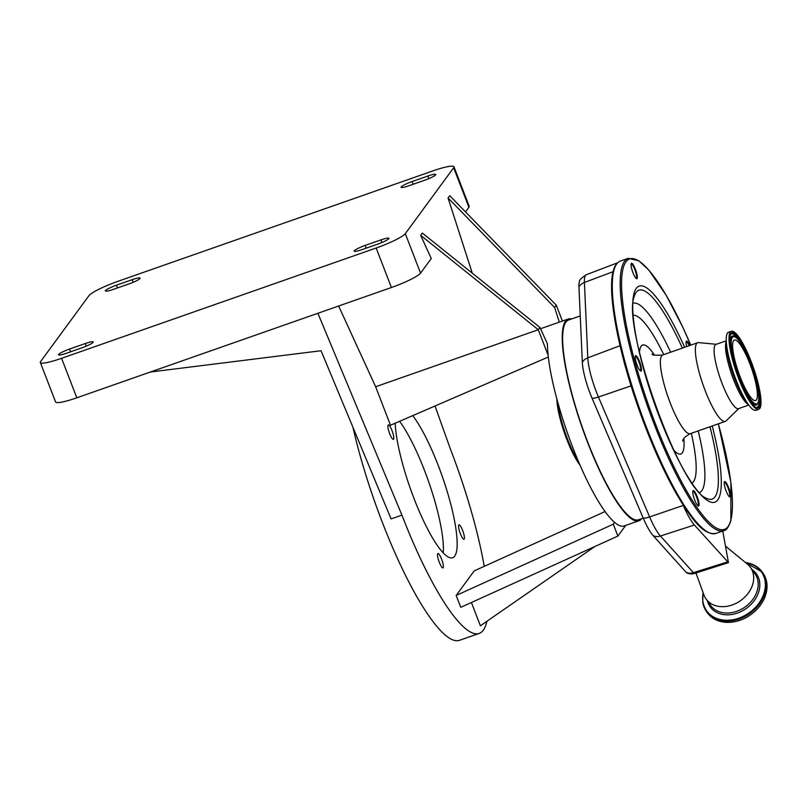 <?xml version="1.0" encoding="UTF-8"?>
<svg xmlns="http://www.w3.org/2000/svg" width="807" height="807" viewBox="0 0 807 807"><rect width="100%" height="100%" fill="white"/><g stroke="black" fill="none" stroke-linecap="round" stroke-linejoin="round"><path stroke-width="1.21" d="M757.027 398.476A32.018 6.819 -109.3 0 1 755.594 400.514A32.018 6.819 -109.3 0 1 740.231 377.081A32.018 6.819 -109.3 0 1 732.978 342.138A32.018 6.819 -109.3 0 1 734.41 340.1A32.018 6.819 -109.3 0 1 749.774 363.533A32.018 6.819 -109.3 0 1 757.027 398.476M729.457 333.906A41.369 8.816 -109.3 0 1 731.313 331.274A41.369 8.816 -109.3 0 1 751.166 361.556A41.369 8.816 -109.3 0 1 760.547 406.708A41.369 8.816 -109.3 0 1 758.691 409.341A41.369 8.816 -109.3 0 1 738.839 379.058A41.369 8.816 -109.3 0 1 729.457 333.906M758.691 409.341L755.927 410.309A41.369 8.816 -109.3 0 1 748.22 404.277A41.369 8.816 -109.3 0 1 726.3 341.764A41.369 8.816 -109.3 0 1 726.703 334.875A41.369 8.816 -109.3 0 1 728.56 332.242L731.313 331.274M748.785 405.064L738.526 408.655A34.045 7.253 -109.3 0 1 722.184 383.728A34.045 7.253 -109.3 0 1 714.467 346.566A34.045 7.253 -109.3 0 1 716.001 344.397L726.26 340.806M738.859 408.534L726.038 420.921A41.692 8.877 -109.3 0 1 725.281 421.395A41.692 8.877 -109.3 0 1 705.278 390.881A41.692 8.877 -109.3 0 1 695.836 345.366A41.692 8.877 -109.3 0 1 697.702 342.713A41.692 8.877 -109.3 0 1 698.58 342.612L716.334 344.286M730.426 496.466A8.171 1.745 -109.3 0 1 729.639 496.93A8.171 1.745 -109.3 0 1 725.826 490.172A8.171 1.745 -109.3 0 1 724.293 482.082A8.171 1.745 -109.3 0 1 724.363 481.88A8.171 1.745 -109.3 0 1 728.247 486.732A8.171 1.745 -109.3 0 1 730.426 496.466M698.993 505.505A8.171 1.745 -109.3 0 1 698.206 505.959A8.171 1.745 -109.3 0 1 694.393 499.2A8.171 1.745 -109.3 0 1 692.85 491.12A8.171 1.745 -109.3 0 1 692.931 490.918A8.171 1.745 -109.3 0 1 696.814 495.77A8.171 1.745 -109.3 0 1 698.993 505.505M641.404 370.584A8.171 1.745 -109.3 0 1 640.607 371.049A8.171 1.745 -109.3 0 1 636.804 364.29A8.171 1.745 -109.3 0 1 635.26 356.21A8.171 1.745 -109.3 0 1 635.331 355.998A8.171 1.745 -109.3 0 1 639.225 360.85A8.171 1.745 -109.3 0 1 641.404 370.584M637.248 278.173A8.171 1.745 -109.3 0 1 636.461 278.627A8.171 1.745 -109.3 0 1 632.648 271.868A8.171 1.745 -109.3 0 1 631.104 263.788A8.171 1.745 -109.3 0 1 631.175 263.576A8.171 1.745 -109.3 0 1 635.069 268.438A8.171 1.745 -109.3 0 1 637.248 278.173M686.696 346.566A8.171 1.745 -109.3 0 1 686.132 341.583A8.171 1.745 -109.3 0 1 686.202 341.381A8.171 1.745 -109.3 0 1 689.773 345.497M729.286 496.678A7.636 1.624 70.7 0 0 729.397 496.658A7.636 1.624 70.7 0 0 729.73 496.174A7.636 1.624 70.7 0 0 728.005 487.832A7.636 1.624 70.7 0 0 724.343 482.243A7.636 1.624 70.7 0 0 724.242 482.293M697.853 505.707A7.636 1.624 70.7 0 0 697.954 505.696A7.636 1.624 70.7 0 0 698.297 505.202A7.636 1.624 70.7 0 0 696.562 496.87A7.636 1.624 70.7 0 0 692.9 491.281A7.636 1.624 70.7 0 0 692.809 491.332M640.264 370.796A7.636 1.624 70.7 0 0 640.365 370.776A7.636 1.624 70.7 0 0 640.708 370.292A7.636 1.624 70.7 0 0 638.973 361.96A7.636 1.624 70.7 0 0 635.311 356.361A7.636 1.624 70.7 0 0 635.22 356.412M636.108 278.375A7.636 1.624 70.7 0 0 636.209 278.354A7.636 1.624 70.7 0 0 636.552 277.87A7.636 1.624 70.7 0 0 634.816 269.538A7.636 1.624 70.7 0 0 631.155 263.95A7.636 1.624 70.7 0 0 631.064 264M689.158 345.709A7.636 1.624 70.7 0 0 686.182 341.744A7.636 1.624 70.7 0 0 686.081 341.795M623.246 358.58A37.324 7.949 70.7 0 0 626.101 369.102M682.944 504.587A143.232 30.515 -109.3 0 1 626.393 370.01A143.232 30.515 -109.3 0 1 623.054 357.723M683.075 504.879L683.307 505.414A37.324 7.949 70.7 0 0 694.383 525.004L728.479 562.63L722.739 531.026M613.088 271.687L584.409 282.46A36.365 7.747 70.7 0 1 586.376 274.683C581.423 278.001 579.164 280.14 579.608 281.108A33.319 7.102 70.7 0 0 578.942 287.01L582.331 362.383A33.319 7.102 70.7 0 0 592.086 398.285L643.27 518.185A33.319 7.102 70.7 0 0 651.219 533.205A33.319 7.102 70.7 0 0 653.166 535.666L686.152 572.324A7.636 1.624 70.7 0 0 686.737 572.819A10.693 10.693 0 0 0 691.538 573.938A9.2 7.213 -35.3 0 0 694.474 573.454L728.479 562.63M643.24 518.124L638.579 519.758A105.828 22.546 -109.3 0 1 595.778 461.574A105.828 22.546 -109.3 0 1 568.562 320.026L580.243 315.93M571.588 318.967A106.897 22.767 70.7 0 0 568.209 319.017A106.897 22.767 70.7 0 0 587.415 441.903A106.897 22.767 70.7 0 0 638.932 520.767A106.897 22.767 70.7 0 0 641.615 518.689M317.887 313.287L150.334 372.027L321.055 350.722L391.092 518.911L401.926 515.108L317.887 313.287L391.415 287.504A27.156 3.833 158.9 0 0 420.548 273.139L431.281 258.522L420.659 235.331L422.333 233.052L539.933 327.45L547.408 343.782A106.897 22.767 70.7 0 0 548.155 355.383A106.897 22.767 70.7 0 0 572.627 447.088A106.897 22.767 70.7 0 0 614.611 522.381A106.897 22.767 70.7 0 0 624.154 525.952L638.932 520.767M578.821 462.35A42.761 9.109 -109.3 0 1 557.728 402.179M580.092 465.286A41.692 8.877 -109.3 0 1 579.073 463.904A41.692 8.877 -109.3 0 1 556.88 399.092M548.336 357.007L390.487 425.249L375.638 386.745L338.647 306.004M401.926 515.108A160.341 34.156 70.7 0 0 479.217 633.394A160.341 34.156 70.7 0 0 486.853 621.309M484.23 566.343A160.341 34.156 70.7 0 0 450.407 449.065L435.034 405.992M392 430.565A7.636 1.624 70.7 0 0 388.318 424.936A7.636 1.624 70.7 0 0 389.69 433.712A7.636 1.624 70.7 0 0 393.372 439.351A7.636 1.624 70.7 0 0 392 430.565M395.188 423.221A80.165 17.078 70.7 0 0 414.052 498.595A80.165 17.078 70.7 0 0 452.687 557.738A80.165 17.078 70.7 0 0 438.282 465.578A80.165 17.078 70.7 0 0 412.75 415.625M441.6 559.13A7.636 1.624 70.7 0 0 437.929 553.491A7.636 1.624 70.7 0 0 439.301 562.277A7.636 1.624 70.7 0 0 442.972 567.906A7.636 1.624 70.7 0 0 441.6 559.13M462.643 530.461A7.636 1.624 70.7 0 0 458.961 524.822A7.636 1.624 70.7 0 0 460.333 533.609A7.636 1.624 70.7 0 0 464.015 539.237A7.636 1.624 70.7 0 0 462.643 530.461M594.87 546.51L480.387 625.788L471.399 602.516M460.757 607.338L456.167 595.445L613.29 524.187L617.88 536.08L460.757 607.338M605.068 511.537L474.183 570.902L456.167 595.445M352.952 427.327A160.341 34.156 70.7 0 0 382.215 522.018A160.341 34.156 70.7 0 0 459.506 640.304L479.217 633.394M399.596 421.315A80.165 17.078 -109.3 0 1 424.492 470.41A80.165 17.078 -109.3 0 1 443.235 552.876M150.334 372.027L76.816 397.801A27.156 3.833 158.9 0 1 55.592 401.987L40.35 362.494A27.156 3.833 158.9 0 1 40.643 361.496L88.992 295.624A27.156 3.833 158.9 0 1 118.135 281.25L432.734 170.953A27.156 3.833 158.9 0 1 453.958 166.777A27.156 3.833 158.9 0 1 453.655 167.775L405.306 233.647A27.156 3.833 158.9 0 1 376.173 248.011L61.574 358.308A27.156 3.833 158.9 0 1 40.35 362.494M132.166 279.686A10.158 1.432 158.9 0 1 140.105 278.122A10.158 1.432 158.9 0 1 129.1 283.862L113.323 289.39A10.158 1.432 158.9 0 1 105.384 290.954A10.158 1.432 158.9 0 1 116.4 285.214L132.166 279.686L133.175 282.289M66.467 353.244A10.158 1.432 158.9 0 1 58.528 354.808A10.158 1.432 158.9 0 1 69.533 349.058L85.31 343.53A10.158 1.432 158.9 0 1 93.249 341.966A10.158 1.432 158.9 0 1 82.233 347.716L66.467 353.244M420.659 235.331L538.259 329.73L375.638 386.745M539.933 327.45L538.259 329.73L548.155 355.383M362.141 249.585A10.158 1.432 158.9 0 1 354.202 251.148A10.158 1.432 158.9 0 1 365.208 245.399L380.975 239.871A10.158 1.432 158.9 0 1 388.913 238.307A10.158 1.432 158.9 0 1 377.908 244.057L362.141 249.585M424.764 180.203L408.998 185.731A10.158 1.432 158.9 0 1 401.059 187.305A10.158 1.432 158.9 0 1 412.074 181.555L427.841 176.027A10.158 1.432 158.9 0 1 435.78 174.463A10.158 1.432 158.9 0 1 424.764 180.203M453.958 166.777L469.19 206.269A27.156 3.833 158.9 0 1 468.897 207.268L465.498 211.898M556.275 305.187L449.741 195.708L448.067 197.987L554.601 307.467L556.275 305.187L562.398 321.055M625.707 525.397L617.88 536.08M614.611 522.381L613.29 524.187M472.256 273.129L448.067 197.987M559.322 322.134L554.601 307.467M695.957 572.99L703.906 594.91A27.256 21.355 -35.3 0 0 706.004 598.925A27.256 21.355 -35.3 0 0 736.529 603.091A27.256 21.355 -35.3 0 0 753.385 574.372A27.256 21.355 -35.3 0 0 750.51 567.442A27.256 21.355 -35.3 0 0 747.423 564.133L725.483 546.117M702.816 602.768A34.156 26.752 -35.3 0 0 706.418 611.454L707.275 612.664A34.156 26.752 -35.3 0 0 745.517 617.89A34.156 26.752 -35.3 0 0 766.65 581.908A34.156 26.752 -35.3 0 0 763.049 573.222L762.181 572.012A34.156 26.752 -35.3 0 0 745.497 562.55M731.626 338.98A35.599 7.586 -109.3 0 1 748.331 357.925A35.599 7.586 -109.3 0 1 758.378 401.634A35.599 7.586 -109.3 0 1 741.673 382.689A35.599 7.586 -109.3 0 1 731.626 338.98M733.19 336.045C734.461 335.419 737.084 337.941 741.048 343.611C744.962 349.865 748.664 357.894 752.154 367.72C757.581 383.688 759.669 395.158 758.409 402.128L757.168 404.448A36.386 7.747 -109.3 0 1 739.686 379.683A36.386 7.747 -109.3 0 1 730.849 338.456A36.386 7.747 -109.3 0 1 733.19 336.045L732.776 336.025A36.547 7.788 -109.3 0 0 730.426 338.436A36.547 7.788 -109.3 0 0 730.567 349.179M757.168 404.448L756.865 404.721A36.547 7.788 -109.3 0 1 746.919 395.834M758.298 391.345A38.918 8.292 -109.3 0 1 758.772 404.852A38.918 8.292 -109.3 0 1 756.492 407.434M759.195 404.872A39.079 8.322 -109.3 0 1 756.684 407.454C751.388 413.013 724.404 348.12 730.063 335.722L730.93 333.997A39.079 8.322 -109.3 0 1 749.703 360.588A39.079 8.322 -109.3 0 1 759.195 404.872M730.799 334.138A38.918 8.292 -109.3 0 1 742.248 345.567M730.022 335.218A39.866 8.494 -109.3 0 1 748.735 356.432A39.866 8.494 -109.3 0 1 759.982 405.396A39.866 8.494 -109.3 0 1 741.27 384.182A39.866 8.494 -109.3 0 1 730.022 335.218M748.22 404.277L745.244 400.06A35.175 7.495 -109.3 0 1 726.613 346.909L726.3 341.764M748.371 404.489A34.045 7.253 -109.3 0 1 732.423 376.576A34.045 7.253 -109.3 0 1 725.897 342.561A34.045 7.253 -109.3 0 1 726.29 341.502M725.281 421.395L690.298 433.662A41.692 8.877 -109.3 0 1 670.294 403.147A41.692 8.877 -109.3 0 1 660.842 357.632A41.692 8.877 -109.3 0 1 662.708 354.979C655.153 355.554 651.622 355.211 652.147 353.96M683.811 438.635A57.721 12.297 -109.3 0 1 683.408 450.306A57.721 12.297 -109.3 0 1 673.795 450.245M639.467 352.326A57.721 12.297 -109.3 0 1 640.042 348.705A57.721 12.297 -109.3 0 1 654.538 355.141M633.394 315.265A89.032 18.965 -109.3 0 1 663.747 354.616M691.327 433.298A89.032 18.965 -109.3 0 1 695.16 477.855A89.032 18.965 -109.3 0 1 692.194 482.99M698.196 430.888A100.361 21.386 -109.3 0 1 703.754 486.308A100.361 21.386 -109.3 0 1 699.649 492.542M709.958 426.772A110.67 23.574 -109.3 0 1 717.13 492.048A110.67 23.574 -109.3 0 1 706.438 498.282C679.776 489.345 621.551 325.433 634.231 296.542L634.968 294.424A110.67 23.574 -109.3 0 1 682.369 348.089M633.253 303.15A100.361 21.386 -109.3 0 1 670.617 352.215M712.218 425.975A114.453 24.381 -109.3 0 1 719.995 494.873A114.453 24.381 -109.3 0 1 666.289 433.964A114.453 24.381 -109.3 0 1 633.999 293.425A114.453 24.381 -109.3 0 1 684.629 347.292M718.341 423.826A143.232 30.515 -109.3 0 1 730.809 520.202A143.232 30.515 -109.3 0 1 663.596 443.981A143.232 30.515 -109.3 0 1 623.186 268.095A143.232 30.515 -109.3 0 1 690.752 345.154M718.361 423.826L730.9 482.465L730.849 520.828C728.519 527.344 726.149 530.623 723.758 530.673A144.302 30.737 -109.3 0 1 654.507 425.027A144.302 30.737 -109.3 0 1 621.804 267.5A144.302 30.737 -109.3 0 1 628.27 258.311L620.381 261.085C617.012 262.386 614.641 265.664 613.29 270.93C607.116 291.952 617.95 350.218 638.488 408.181C650.503 442.105 663.394 471.086 677.144 495.105C691.962 519.476 703.26 535.323 715.87 533.437A144.302 30.737 -109.3 0 1 646.629 427.791A144.302 30.737 -109.3 0 1 613.915 270.264A144.302 30.737 -109.3 0 1 620.381 261.085M578.942 287.01A10.693 8.524 177.4 0 1 584.409 282.46L587.799 357.834L620.058 345.719M582.331 362.383A10.693 8.524 177.4 0 1 587.799 357.834A36.365 7.747 70.7 0 0 598.441 397.024L631.084 385.867M592.086 398.285A10.693 3.107 156.9 0 0 598.441 397.024L649.625 516.924L683.307 505.414M643.27 518.185A10.693 3.107 156.9 0 0 649.625 516.924A36.365 7.747 70.7 0 0 658.3 533.316A36.365 7.747 70.7 0 0 660.419 536.009L694.383 525.004M653.166 535.666A10.693 9.301 138 0 0 660.419 536.009L693.415 572.657L727.611 561.924M686.152 572.324A10.693 9.301 -42 0 0 693.415 572.657A10.693 2.219 -107.4 0 0 694.474 573.454M117.449 287.948L116.4 285.214M76.816 397.801L61.574 358.308M391.415 287.504L376.173 248.011M70.592 351.791L69.533 349.058M86.309 346.142L85.31 343.53M366.267 248.132L365.208 245.399M381.983 242.483L380.975 239.871M420.548 273.139L405.306 233.647M413.123 184.289L412.074 181.555M428.85 178.629L427.841 176.027M468.897 207.268L453.655 167.775M706.004 598.925L710.503 605.29A27.256 21.355 -35.3 0 0 741.028 609.456A27.256 21.355 -35.3 0 0 757.884 580.737A27.256 21.355 -35.3 0 0 755.009 573.807L750.51 567.442M707.497 601.044A28.386 22.233 -35.3 0 0 738.334 612.715A28.386 22.233 -35.3 0 0 759.498 581.191A28.386 22.233 -35.3 0 0 752.003 569.56M703.149 592.822A33.591 26.308 -35.3 0 0 703.038 602.183A33.591 26.308 -35.3 0 0 738.889 618.152A33.591 26.308 -35.3 0 0 764.986 580.465A33.591 26.308 -35.3 0 0 745.708 562.721M702.998 592.399L702.756 602.647L706.418 611.454A34.156 26.752 -35.3 0 0 744.659 616.669A34.156 26.752 -35.3 0 0 765.793 580.697A34.156 26.752 -35.3 0 0 762.181 572.012L745.365 562.439M697.702 342.713L662.708 354.979M690.298 433.662C685.436 436.294 682.904 438.726 682.702 440.955L682.682 441.036M690.782 345.144L682.672 326.956L666.168 295.221L649.01 270.305L638.922 260.843L628.27 258.311M723.758 530.673L715.87 533.437M586.376 274.683L617.567 262.8M540.508 328.731L568.209 319.017"/></g></svg>
